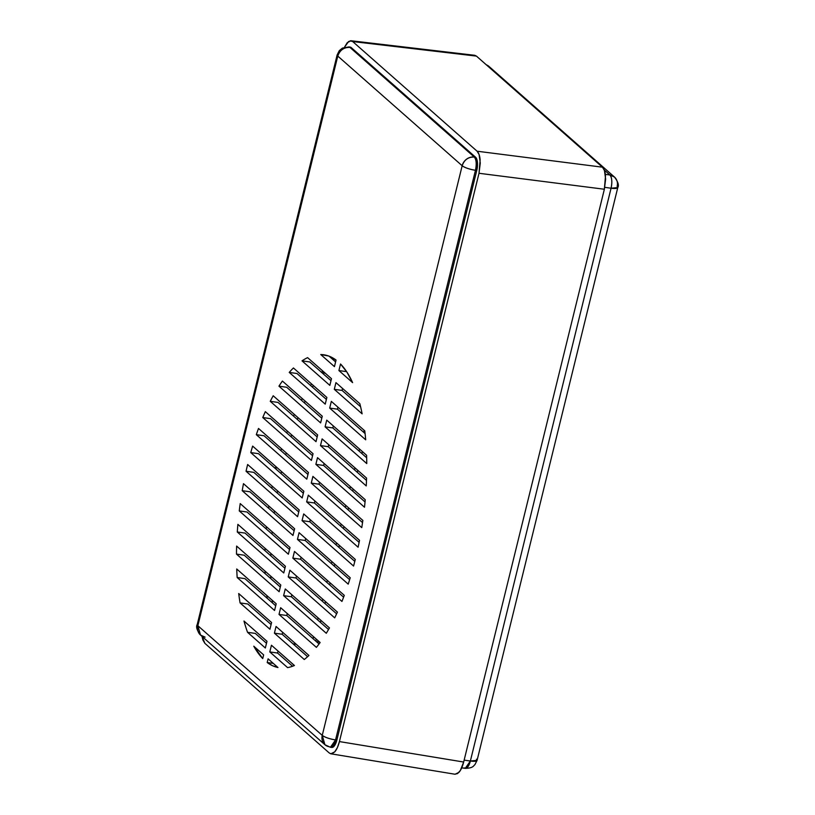 <?xml version="1.0" encoding="UTF-8"?>
<svg xmlns="http://www.w3.org/2000/svg" width="815" height="815" viewBox="0 0 815 815"><rect width="100%" height="100%" fill="white"/><g stroke="black" fill="none" stroke-linecap="round" stroke-linejoin="round"><path stroke-width="1.22" d="M362.4 451.581L361.911 453.558L362.4 451.581M357.785 470.337L357.306 472.313L357.785 470.337M353.18 489.092L352.691 491.078L353.18 489.092M348.576 507.847L348.087 509.833L348.576 507.847M343.971 526.612L343.482 528.589L343.971 526.612M339.356 545.367L338.877 547.344L339.356 545.367M334.751 564.123L334.262 566.109L334.751 564.123M330.146 582.878L329.657 584.864L330.146 582.878M325.542 601.643L325.053 603.62L325.542 601.643M320.927 620.398L320.438 622.385L320.927 620.398M316.322 639.154L315.833 641.14L316.322 639.154M316.352 641.599L319.612 642.057L316.352 641.599M364.203 430.351L363.714 432.337L364.203 430.351M359.598 449.106L359.109 451.092L359.598 449.106M354.983 467.871L354.505 469.848L354.983 467.871M350.379 486.626L349.89 488.603L350.379 486.626M345.774 505.382L345.285 507.368L345.774 505.382M341.169 524.137L340.68 526.123L341.169 524.137M336.554 542.902L336.075 544.878L336.554 542.902M331.95 561.657L331.461 563.634L331.95 561.657M327.345 580.412L326.856 582.399L327.345 580.412M322.74 599.168L322.251 601.154L322.74 599.168M318.125 617.933L317.646 619.909L318.125 617.933M313.103 638.726A10.636 4.167 98 0 1 313.5 636.77L313.092 638.787M464.295 767.873L465.273 768.351A10.636 4.167 -82 0 0 470.377 761.016L464.143 760.13L470.377 761.016L477.091 760.354L476.449 759.193M461.728 767.852L465.273 768.351L470.377 761.016L611.067 188.224L470.377 761.016A10.636 2.445 13.8 0 0 477.091 760.354L617.78 187.572A10.636 2.445 -166.2 0 1 611.067 188.224C612.33 181.969 611.943 177.548 609.915 174.991A10.636 9.474 -48.6 0 1 614.479 177.059C618.086 181.857 619.176 185.362 617.78 187.572L611.067 188.224L604.781 187.338L611.067 188.224A10.636 4.167 -82 0 0 609.915 174.991L605.331 174.339L609.915 174.991L614.479 177.059A10.636 9.474 -48.6 0 1 617.138 186.401M604.251 169.989L609.915 174.991L604.251 169.989M614.479 177.059L488.959 66.412L486.341 64.833A10.636 9.474 131.4 0 1 488.959 66.412L486.066 64.589M281.532 471.569A175.429 68.694 -82 0 0 281.083 473.586L281.532 471.569M277.599 490.925A175.429 68.694 -82 0 0 277.232 493.014L277.599 490.925M274.461 510.974A175.429 68.694 -82 0 0 274.186 513.144L274.461 510.974M272.19 531.788A175.429 68.694 -82 0 0 272.006 534.039L272.19 531.788M270.886 553.466A175.429 68.694 -82 0 0 270.814 555.81L270.886 553.466M270.763 576.174A175.429 68.694 -82 0 0 270.835 578.65L270.763 576.174M272.21 600.268A175.429 68.694 -82 0 0 272.475 602.917L272.21 600.268M276.214 467.851A158.059 61.889 -82 0 0 275.928 469.032L276.214 467.851L274.258 467.576L276.214 467.851A158.059 61.889 -82 0 1 276.407 467.056L276.214 467.851M272.19 486.158A158.059 61.889 -82 0 0 271.792 488.216L272.19 486.158M268.848 506.023A158.059 61.889 -82 0 0 268.543 508.173L268.848 506.023M266.434 526.724A158.059 61.889 -82 0 0 266.24 528.955L266.434 526.724M265.099 548.363A158.059 61.889 -82 0 0 265.028 550.706L265.099 548.363M265.069 571.152A158.059 61.889 -82 0 0 265.16 573.648L265.069 571.152M266.872 595.561A158.059 61.889 -82 0 0 267.208 598.271L266.872 595.561M291.189 662.636A158.059 61.889 -82 0 0 294.347 665.539L291.179 662.636M246.059 471.264A158.059 61.889 98 0 1 247.638 464.509L299.227 509.986L247.638 464.509A158.059 61.889 -82 0 0 246.059 471.264L253.801 472.354L246.059 471.264L297.587 516.69L246.059 471.264M242.208 490.691A158.059 61.889 98 0 1 243.481 483.662L294.623 528.752L243.481 483.662A158.059 61.889 -82 0 0 242.208 490.691L249.961 491.791L242.208 490.691L292.982 535.445L242.208 490.691M239.264 510.913A158.059 61.889 98 0 1 240.211 503.599L290.018 547.507L240.211 503.599A158.059 61.889 -82 0 0 239.264 510.913L247.016 512.003L239.264 510.913L288.367 554.21L239.264 510.913M237.297 532.001A158.059 61.889 98 0 1 237.878 524.361L285.413 566.262L237.878 524.361A158.059 61.889 -82 0 0 237.297 532.001L245.05 533.091L237.297 532.001L283.763 572.965L237.297 532.001M236.493 554.108A158.059 61.889 98 0 1 236.625 546.081L280.798 585.017L236.625 546.081A158.059 61.889 -82 0 0 236.493 554.108L244.235 555.198L236.493 554.108L279.158 591.721L236.493 554.108M237.175 577.529A158.059 61.889 98 0 1 236.727 568.982L276.193 603.783L236.727 568.982A158.059 61.889 -82 0 0 237.175 577.529L244.918 578.619L237.175 577.529L274.553 610.476L237.175 577.529M240.068 602.906A158.059 61.889 98 0 1 238.703 593.544L271.589 622.538L238.703 593.544A158.059 61.889 -82 0 0 240.068 602.906L247.821 603.996L240.068 602.906L269.938 629.241L240.068 602.906M247.546 632.308A158.059 61.889 98 0 1 243.991 621.03L266.984 641.293L243.991 621.03A158.059 61.889 -82 0 0 247.546 632.308L255.299 633.408L247.546 632.308L265.333 647.996L247.546 632.308M262.736 658.581A158.059 61.889 98 0 1 253.781 646.203L263.642 654.893L253.781 646.203L262.736 658.581L263.642 654.893L262.736 658.581M267.198 662.524L273.259 663.379L267.198 662.524L272.454 665.682L277.966 667.526A158.059 61.889 98 0 1 267.198 662.524L268.104 658.826L277.966 667.526L268.104 658.826L267.198 662.524M294.439 665.498A158.059 61.889 98 0 1 287.583 667.617L269.796 651.929L277.548 653.029L278.037 651.042L277.548 653.029L292.554 666.252L277.548 653.029L269.796 651.929L287.583 667.617A158.059 61.889 -82 0 0 294.439 665.498L271.446 645.236L294.439 665.498M308.936 655.464A158.059 61.889 98 0 1 304.28 659.508L274.411 633.173L282.153 634.264L282.642 632.287L282.153 634.264L307.601 656.696L282.153 634.264L274.411 633.173L304.28 659.508A158.059 61.889 -82 0 0 308.936 655.464L276.051 626.47L308.936 655.464M320.132 642.515A158.059 61.889 98 0 1 316.393 647.365L279.015 614.418L286.768 615.508L287.247 613.522L286.768 615.508L319.052 643.972L286.768 615.508L279.015 614.418L316.393 647.365A158.059 61.889 -82 0 0 320.132 642.515L280.655 607.715L320.132 642.515M329.443 627.896A158.059 61.889 98 0 1 326.285 633.275L283.62 595.653L291.373 596.753L291.862 594.767L291.373 596.753L328.527 629.506L291.373 596.753L283.62 595.653L326.285 633.275A158.059 61.889 -82 0 0 329.443 627.896L285.27 588.96L329.443 627.896M337.41 612.106A158.059 61.889 98 0 1 334.69 617.862L288.225 576.898L295.977 577.998L296.466 576.011L295.977 577.998L336.615 613.817L295.977 577.998L288.225 576.898L334.69 617.862A158.059 61.889 -82 0 0 337.41 612.106L289.875 570.205L337.41 612.106M344.287 595.347A158.059 61.889 98 0 1 341.943 601.429L292.84 558.143L300.582 559.233L301.071 557.256L300.582 559.233L343.604 597.161L300.582 559.233L292.84 558.143L341.943 601.429A158.059 61.889 -82 0 0 344.287 595.347L294.48 551.439L344.287 595.347M350.226 577.764A158.059 61.889 98 0 1 348.209 584.141L297.444 539.387L305.197 540.477L305.676 538.491L305.197 540.477L349.645 579.659L305.197 540.477L297.444 539.387L348.209 584.141A158.059 61.889 -82 0 0 350.226 577.764L299.085 532.684L350.226 577.764M355.289 559.416A158.059 61.889 98 0 1 353.578 566.048L302.049 520.622L309.802 521.722L310.291 519.736L309.802 521.722L354.8 561.382L309.802 521.722L302.049 520.622L353.578 566.048A158.059 61.889 -82 0 0 355.289 559.416L303.7 513.929L355.289 559.416M255.299 633.408L266.495 643.28L255.299 633.408M265.333 647.996L266.984 641.293L265.333 647.996M247.821 603.996L271.1 624.524L247.821 603.996M269.938 629.241L271.589 622.538L269.938 629.241M244.918 578.619L275.704 605.759L244.918 578.619M274.553 610.476L276.193 603.783L274.553 610.476M244.235 555.198L280.309 587.004L244.235 555.198M279.158 591.721L280.798 585.017L279.158 591.721M245.05 533.091L284.924 568.249L245.05 533.091M283.763 572.965L285.413 566.262L283.763 572.965M247.016 512.003L289.529 549.493L247.016 512.003M288.367 554.21L290.018 547.507L288.367 554.21M249.961 491.791L294.134 530.728L249.961 491.791M292.982 535.445L294.623 528.752L292.982 535.445M253.801 472.354L298.748 511.973L253.801 472.354M297.587 516.69L299.227 509.986L297.587 516.69M302.192 497.934L250.755 452.59L258.508 453.68L303.353 493.218L258.508 453.68L250.755 452.59L302.192 497.934L303.842 491.231L252.64 446.1L303.842 491.231L302.192 497.934M306.797 479.169L256.307 434.67L264.06 435.76L307.958 474.452L264.06 435.76L256.307 434.67L306.797 479.169L308.447 472.476L258.508 428.456L308.447 472.476L306.797 479.169M311.412 460.414L262.776 417.545L270.529 418.635L312.563 455.697L270.529 418.635L262.776 417.545L311.412 460.414L313.052 453.721L265.323 411.646L313.052 453.721L311.412 460.414M316.016 441.659L270.254 401.316L278.007 402.416L317.178 436.942L278.007 402.416L270.254 401.316L316.016 441.659L317.656 434.955L273.208 395.774L317.656 434.955L316.016 441.659M320.621 422.904L278.944 386.157L286.697 387.257L321.782 418.187L286.697 387.257L278.944 386.157L320.621 422.904L322.271 416.2L282.408 381.063L322.271 416.2L320.621 422.904M325.226 404.138L289.233 372.414L296.986 373.504L326.387 399.421L296.986 373.504L289.233 372.414L325.226 404.138L326.876 397.445L293.431 367.962L326.876 397.445L325.226 404.138M329.841 385.383L302.019 360.862L309.761 361.952L330.992 380.666L309.761 361.952L302.019 360.862L329.841 385.383L331.481 378.69L307.601 357.632L331.481 378.69L329.841 385.383M334.445 366.628L320.743 354.545L326.652 355.381L320.743 354.545L334.445 366.628L336.055 360.057L328.628 356.002L320.743 354.545A158.059 61.889 98 0 1 323.718 354.78A158.059 61.889 98 0 1 336.055 360.057L334.445 366.628M329.097 356.175L335.607 361.911L329.097 356.175M352.62 382.643L338.908 370.56L346.62 371.65L338.908 370.56L352.62 382.643L346.946 372.149L340.527 363.989L338.908 370.56L340.527 363.989A158.059 61.889 98 0 1 352.62 382.643M335.943 382.622L359.833 403.67L335.943 382.622L334.303 389.326L342.055 390.416L342.534 388.429L342.055 390.416L360.587 406.756L342.055 390.416L334.303 389.326L362.125 413.847L334.303 389.326L335.943 382.622M331.338 401.377L364.784 430.86L331.338 401.377L329.698 408.081L337.441 409.171L337.93 407.194L337.441 409.171L365.079 433.539L337.441 409.171L329.698 408.081L365.69 439.815L329.698 408.081L331.338 401.377M326.734 420.132L366.587 455.279L326.734 420.132L325.083 426.836L332.836 427.926L333.325 425.95L332.836 427.926L366.669 457.755L332.836 427.926L325.083 426.836L366.76 463.572L325.083 426.836L326.734 420.132M322.129 438.898L366.577 478.079L322.129 438.898L320.478 445.591L328.231 446.691L328.72 444.705L328.231 446.691L366.495 480.422L328.231 446.691L320.478 445.591L366.241 485.934L320.478 445.591L322.129 438.898M317.514 457.653L365.242 499.727L317.514 457.653L315.874 464.356L323.626 465.447L324.105 463.46L323.626 465.447L365.038 501.959L323.626 465.447L315.874 464.356L364.499 507.225L315.874 464.356L317.514 457.653M312.909 476.408L362.848 520.428L312.909 476.408L311.269 483.112L319.011 484.202L319.5 482.225L319.011 484.202L362.532 522.568L319.011 484.202L311.269 483.112L361.758 527.621L311.269 483.112L312.909 476.408M308.304 495.174L359.507 540.304L308.304 495.174L306.654 501.867L314.407 502.967L314.896 500.981L314.407 502.967L359.099 542.362L314.407 502.967L306.654 501.867L358.101 547.211L306.654 501.867L308.304 495.174M303.7 513.929L302.049 520.622L303.7 513.929M299.085 532.684L297.444 539.387L299.085 532.684M294.48 551.439L292.84 558.143L294.48 551.439M289.875 570.205L288.225 576.898L289.875 570.205M285.27 588.96L283.62 595.653L285.27 588.96M280.655 607.715L279.015 614.418L280.655 607.715M276.051 626.47L274.411 633.173L276.051 626.47M271.446 645.236L269.796 651.929L271.446 645.236M200.521 635.058C196.914 630.27 195.824 626.766 197.22 624.555L197.862 625.716A10.636 9.474 131.4 0 0 200.521 635.058L324.9 744.716L322.251 735.375A10.636 2.445 13.8 0 0 335.556 739.928L330.442 747.263A10.636 4.167 98 0 1 329.464 746.784A10.636 9.474 -48.6 0 1 324.9 744.716A10.636 9.474 -48.6 0 1 322.251 735.375C325.042 737.381 329.484 738.899 335.556 739.928L475.471 170.294L476.765 170.478A10.636 4.167 -82 0 0 475.603 157.234L474.32 157.061C476.347 159.618 476.724 164.029 475.471 170.294C469.399 169.265 464.957 167.747 462.166 165.74C464.265 159.76 468.319 156.867 474.32 157.061L349.93 47.402A10.636 9.474 131.4 0 0 337.777 56.082L462.166 165.74A10.636 9.474 -48.6 0 1 474.32 157.061A10.636 4.167 98 0 1 475.471 170.294A10.636 2.445 -166.2 0 1 462.166 165.74L322.251 735.375L197.862 625.716L337.777 56.082L337.145 54.921L339.274 50.673L342.361 48.126L348.952 46.924L349.93 47.402C343.93 47.219 339.886 50.112 337.777 56.082A10.636 2.445 -166.2 0 1 337.145 54.921L197.22 624.555A10.636 2.445 13.8 0 0 197.862 625.716L200.521 635.058L205.085 637.136M197.862 625.716L337.777 56.082L462.166 165.74L322.251 735.375L197.862 625.716M307.601 357.632A158.059 61.889 -82 0 0 302.019 360.862A158.059 61.889 98 0 1 307.601 357.632M293.431 367.962A158.059 61.889 -82 0 0 289.233 372.414A158.059 61.889 98 0 1 293.431 367.962M282.408 381.063A158.059 61.889 -82 0 0 278.944 386.157A158.059 61.889 98 0 1 282.408 381.063M273.208 395.774A158.059 61.889 -82 0 0 270.254 401.316A158.059 61.889 98 0 1 273.208 395.774M265.323 411.646A158.059 61.889 -82 0 0 262.776 417.545A158.059 61.889 98 0 1 265.323 411.646M258.508 428.456A158.059 61.889 -82 0 0 256.307 434.67A158.059 61.889 98 0 1 258.508 428.456M252.64 446.1A158.059 61.889 -82 0 0 250.755 452.59A158.059 61.889 98 0 1 252.64 446.1M358.101 547.211A158.059 61.889 -82 0 0 359.507 540.304A158.059 61.889 98 0 1 358.101 547.211M361.758 527.621A158.059 61.889 -82 0 0 362.848 520.428A158.059 61.889 98 0 1 361.758 527.621M364.499 507.225A158.059 61.889 -82 0 0 365.242 499.727A158.059 61.889 98 0 1 364.499 507.225M366.241 485.934A158.059 61.889 -82 0 0 366.577 478.079A158.059 61.889 98 0 1 366.241 485.934M366.76 463.572A158.059 61.889 -82 0 0 366.587 455.279A158.059 61.889 98 0 1 366.76 463.572M365.69 439.815A158.059 61.889 -82 0 0 364.784 430.86A158.059 61.889 98 0 1 365.69 439.815M362.125 413.847A158.059 61.889 -82 0 0 359.833 403.67A158.059 61.889 98 0 1 362.125 413.847M331.511 747.396L334.038 746.285L336.85 740.112L476.765 170.478L336.85 740.112L335.556 739.928A10.636 4.167 98 0 1 330.442 747.263L331.736 747.447A10.636 4.167 -82 0 0 336.85 740.112L335.556 739.928L475.471 170.294L476.765 170.478L477.519 164.355L476.806 159.22L475.603 157.234L351.224 47.586L475.603 157.234L474.32 157.061L349.93 47.402L351.224 47.586A10.636 4.167 -82 0 0 350.246 47.107L348.952 46.924A10.636 4.167 98 0 1 349.93 47.402L351.224 47.586L349.655 47.127M322.811 371.049A158.059 61.889 -82 0 0 321.518 372.312L322.811 371.049M311.605 383.987A158.059 61.889 -82 0 0 310.546 385.464L311.605 383.987M302.284 398.586A158.059 61.889 -82 0 0 301.387 400.206L302.284 398.586M294.317 414.377A158.059 61.889 -82 0 0 293.543 416.108L294.317 414.377M287.42 431.125A158.059 61.889 -82 0 0 286.758 432.948L287.42 431.125M281.481 448.698A158.059 61.889 -82 0 0 280.9 450.603L281.481 448.698M350.083 40.791L352.701 41.555L351 40.75L347.231 42.696L344.47 47.25L348.657 41.422M329.28 752.999L204.891 643.351L329.28 752.999L330.849 753.793L334.751 751.858C336.626 749.769 338.184 746.336 339.427 741.579L463.674 762.035L339.427 741.579L479.006 173.279L604.363 189.243L479.006 173.279L480.147 159.872C479.811 155.787 478.782 152.894 477.091 151.213L602.438 167.177L477.091 151.213L352.701 41.555L476.439 56.103L352.701 41.555L477.091 151.213L479.088 154.524L480.28 163.071L479.006 173.279L339.427 741.579L337.39 747.579L334.751 751.858L331.899 753.763L330.533 753.712M204.891 643.351L202.894 640.04L202.028 636.393L204.891 643.351M330.849 753.793L455.096 774.25L458.998 772.314C460.872 770.226 462.431 766.803 463.674 762.035L604.363 189.243L605.504 175.846C605.158 171.761 604.139 168.868 602.438 167.177L476.439 56.103L474.738 55.298L351 40.75M322.587 371.263A175.429 68.694 -82 0 0 321.711 372.475L322.587 371.263M313.337 385.515A175.429 68.694 -82 0 0 312.42 387.115L313.337 385.515M305.156 401.123A175.429 68.694 -82 0 0 304.362 402.824L305.156 401.123M297.995 417.626A175.429 68.694 -82 0 0 297.292 419.409L297.995 417.626M291.709 434.904A175.429 68.694 -82 0 0 291.098 436.769L291.709 434.904M286.238 452.896A175.429 68.694 -82 0 0 285.708 454.841L286.238 452.896M474.136 55.288L476.439 56.103L602.438 167.177L604.435 170.488L605.637 179.045L604.363 189.243L463.674 762.035L460.373 770.44L457.572 773.598L454.78 774.179M292.962 643.789L296.283 644.308L292.962 643.789M465.273 768.351C473.515 768.117 473.372 765.733 474.921 764.643L477.091 760.354M330.442 747.263L324.9 744.716M322.017 372.75L325.267 373.209"/></g></svg>
